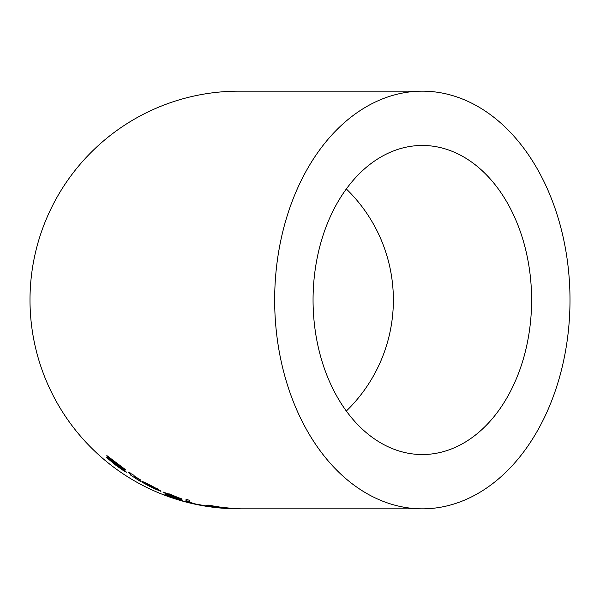 <?xml version="1.0" encoding="UTF-8"?>
<svg xmlns="http://www.w3.org/2000/svg" width="600" height="600" viewBox="0 0 600 600"><rect width="100%" height="100%" fill="white"/><g stroke="black" fill="none" stroke-linecap="round" stroke-linejoin="round"><path stroke-width="0.9" d="M157.447 489.345L145.868 483.562L157.447 489.345L157.447 488.827M145.868 483.765L153.113 487.957L160.65 491.25L153.165 488.168C144.382 483.623 140.7 481.47 142.118 481.695C141.428 480.93 144.803 482.43 152.257 486.21L161.047 491.13L145.868 483.765L145.868 483.045M181.808 499.305L174.322 496.905C165.54 493.537 161.865 491.933 163.275 492.075L182.205 499.043L167.025 493.627L167.025 493.065M167.025 493.627L174.27 496.748L181.808 499.14M168.825 493.942L178.605 497.745L168.825 493.717M178.605 497.745L178.605 497.355M125.37 470.04L110.895 459.022L126.51 472.222L123.855 470.91L116.227 465.562L106.627 457.553L106.627 457.058L115.942 465.053L122.453 469.455L108.735 457.853L106.845 455.565L125.37 469.553L125.37 470.04L125.37 469.553M125.085 469.838L125.085 469.335M110.895 459.022L110.895 458.22M108.735 457.853L108.735 456.592M113.573 462.15L113.573 461.707M122.453 469.455L122.453 468.772M106.627 457.553L106.627 457.058M189.72 500.385L189.72 501.638L189.72 500.385L186.023 499.275L186.023 500.61L186.023 499.275M189.72 501.638L186.023 500.61M140.91 480.127L134.115 476.002L134.632 477.803L140.91 481.537M140.91 480.382L134.115 476.28M140.91 481.763L130.417 474.952L130.417 473.903L127.927 471.945L134.115 475.41M130.417 474.952L130.417 472.995M246.368 508.838L249.472 508.83M212.415 505.912L219.12 506.865L212.415 505.912M222.653 507.623L210.405 505.875L222.653 507.54M217.32 506.768L233.385 508.545L215.475 506.85L206.355 505.178L211.755 505.912L207.817 505.02L217.32 506.715M182.752 500.842L168.398 496.095M182.752 500.895L164.722 494.888L177.562 498.675M177.562 498.885L165.337 494.34L181.545 500.107L176.123 498.548M176.123 498.683L168.398 496.192M240.877 508.83L227.625 508.433L241.042 508.83M227.625 508.433L223.74 508.215L227.625 508.327M185.055 500.925L194.933 503.895L210.593 506.737L220.26 507.683L208.553 506.482L196.83 504.36L185.055 500.925M239.377 508.83A208.837 208.837 0 0 1 238.837 508.838A208.837 208.837 0 0 1 30 300A208.837 208.837 0 0 1 238.837 91.162L422.332 91.162A208.837 147.667 90 0 0 274.665 300A208.837 147.667 90 0 0 422.332 508.838A208.837 147.667 90 0 0 570 300A208.837 147.667 90 0 0 422.332 91.162M313.058 300A154.538 109.275 -90 0 1 422.332 145.462A154.538 109.275 -90 0 1 531.607 300A154.538 109.275 -90 0 1 422.332 454.537A154.538 109.275 -90 0 1 313.058 300M346.327 411.03A154.538 154.538 0 0 0 346.327 188.97M116.933 463.403L116.933 463.005M123.855 470.91L123.855 469.86M118.852 466.395L118.852 465.998M422.332 508.838L238.837 508.838"/></g></svg>
